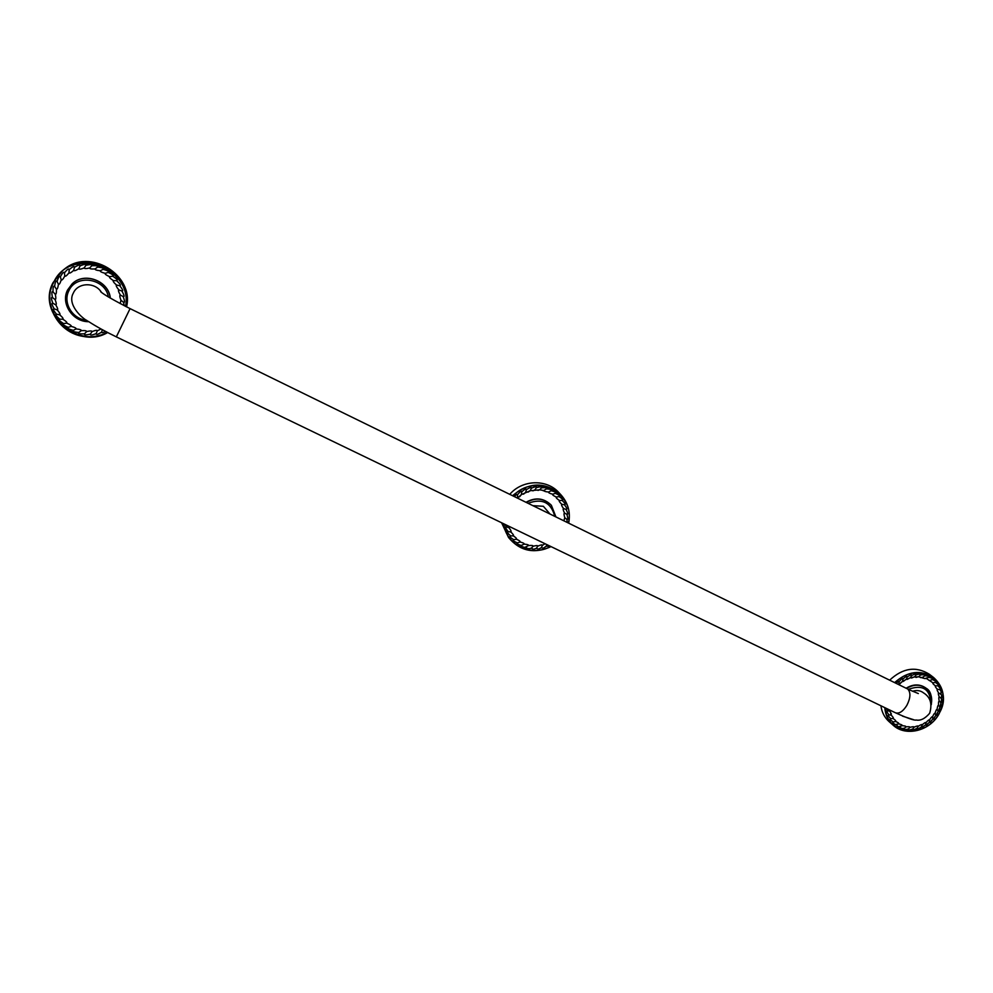 <?xml version="1.0" encoding="UTF-8"?>
<svg xmlns="http://www.w3.org/2000/svg" width="993" height="993" viewBox="0 0 993 993"><rect width="100%" height="100%" fill="white"/><g stroke="black" fill="none" stroke-linecap="round" stroke-linejoin="round"><path stroke-width="1.49" d="M890.063 710.864L891.168 715.134C893.079 717.008 893.725 718.138 893.117 718.535C895.351 720.012 896.195 720.992 895.661 721.477C898.156 722.532 899.161 723.338 898.69 723.885C901.383 724.493 902.525 725.089 902.153 725.709C904.958 725.833 906.212 726.231 905.926 726.876C908.781 726.541 910.109 726.702 909.936 727.385C912.753 726.578 914.119 726.516 914.056 727.199C916.762 725.957 918.128 725.672 918.177 726.33C920.697 724.691 922.038 724.182 922.187 724.816C924.458 722.817 925.724 722.097 925.985 722.693C927.946 720.372 929.113 719.478 929.46 719.999C931.062 717.442 932.092 716.387 932.539 716.834C933.73 714.104 934.587 712.912 935.108 713.259C935.865 710.429 936.536 709.139 937.119 709.387C937.417 706.532 937.889 705.167 938.522 705.315C938.348 702.51 938.596 701.12 939.254 701.157C938.621 698.476 938.646 697.098 939.316 697.012C938.236 694.529 938.025 693.201 938.695 693.015C937.193 690.793 936.759 689.539 937.404 689.254C935.53 687.367 934.885 686.225 935.493 685.84C933.283 684.326 932.452 683.345 932.998 682.861L926.531 678.567M896.245 683.407C898.02 681.496 898.95 680.925 899.05 681.707L898.814 684.661M899.05 681.707C901.619 678.678 902.922 677.772 902.972 678.989L902.513 681.459L899.037 684.177M902.972 678.989C905.951 676.357 907.366 675.662 907.205 676.903L906.348 679.311L902.563 681.471M907.205 676.903C910.507 674.756 911.984 674.297 911.624 675.501L910.407 677.797L906.41 679.349M911.624 675.501C915.161 673.899 916.663 673.676 916.117 674.843L914.565 676.941L910.457 677.834M916.117 674.843C919.791 673.825 921.281 673.85 920.561 674.93L918.724 676.792L914.603 676.99M929.982 680.404L932.353 679.547C933.457 678.889 932.266 678.145 928.79 677.325L924.818 678.591L918.736 676.829M924.818 678.591L927.028 678.442M906.125 688.236C913.237 683.916 919.828 683.854 925.873 688.05L926.059 688.186M922.745 677.325L924.818 675.761C928.467 675.985 929.796 676.506 928.79 677.325M920.561 674.93C924.272 674.52 925.687 674.793 924.818 675.761M889.84 711.385L887.618 710.653L886.476 708.456M891.168 715.134L888.809 714.799C886.823 711.931 886.426 710.554 887.618 710.653M893.117 718.535L890.696 718.597C888.214 716.176 887.593 714.91 888.809 714.799M895.661 721.477L893.203 721.936C890.324 720.012 889.492 718.895 890.696 718.597M898.69 723.885L895.425 724.617C892.992 723.165 892.26 722.271 893.216 721.948L893.203 721.936M902.153 725.709L898.268 726.826L896.319 724.753M905.926 726.876L904.462 728.254L901.594 728.514L899.881 726.95M909.936 727.385L908.111 729.222L905.318 729.619L903.841 728.465M914.056 727.199L912.517 729.272L909.352 730.103L908.086 729.284M918.177 726.33L916.973 728.589L913.585 729.917L912.505 729.359M922.187 724.816L921.343 727.186L917.917 729.061L916.973 728.688M925.985 722.693L925.526 725.113L921.355 727.286M929.46 719.999L929.398 722.42L925.55 725.2M932.539 716.834L932.861 719.168L929.436 722.482M935.108 713.259L935.828 715.469L932.899 719.217M937.119 709.387L938.211 711.398L935.853 715.494M938.522 705.315L939.949 707.066L938.224 711.398M939.254 701.157L941.004 702.659L939.949 707.066M939.316 697.012L941.625 698.687L940.992 702.61M938.695 693.015L941.649 694.827L941.302 698.129M937.404 689.254L939.738 689.601L941.091 691.215L940.88 693.747M935.493 685.84L937.901 685.778C940.334 688.223 940.954 689.502 939.738 689.601M932.998 682.861L935.418 682.402C938.273 684.351 939.105 685.48 937.901 685.778M932.353 679.547C935.567 680.962 936.585 681.906 935.418 682.402M880.928 705.775C881.784 712.204 884.502 717.48 889.07 721.613L893.129 725.188C905.579 736.918 929.622 731.034 938.844 714.128M889.654 680.18C902.736 667.954 915.968 665.98 929.324 674.247L933.631 677.536C920.71 669.419 907.701 671.107 894.619 682.601M918.326 693.561L907.887 689.204C910.891 692.667 910.544 698.054 906.832 705.402C902.985 711.472 899.199 713.942 895.512 712.813C907.577 718.262 914.454 720.67 916.167 720.012C920.536 720.893 925.029 718.647 929.659 713.272C932.439 703.938 930.429 697.173 923.639 692.953C920.474 690.483 916.762 689.924 912.53 691.265M101.435 292.327C95.191 281.913 77.926 282.36 73.345 293.059L73.308 293.134C66.891 304.218 81.55 318.281 88.551 321.533C96.247 326.511 105.506 331.625 116.33 336.875L895.512 712.813M120.128 303.56L120.972 300.283C119.681 296.845 119.47 295.095 120.352 295.045C118.502 291.818 118.006 290.117 118.862 289.919C116.504 287.014 115.722 285.388 116.529 285.065C113.711 282.546 112.681 281.056 113.413 280.597C110.235 278.536 108.957 277.233 109.602 276.65C106.139 275.111 104.662 274.006 105.196 273.336C101.534 272.367 99.908 271.499 100.318 270.741C96.569 270.357 94.832 269.761 95.092 268.942C91.356 269.153 89.544 268.83 89.668 267.973C86.056 268.793 84.231 268.768 84.206 267.899C80.793 269.289 79.006 269.55 78.832 268.693C75.741 270.63 74.041 271.176 73.718 270.344C71.024 272.765 69.448 273.584 69.001 272.814C66.767 275.657 65.377 276.724 64.793 276.017C63.105 279.207 61.926 280.498 61.243 279.889C60.126 283.328 59.195 284.792 58.426 284.296C57.929 287.896 57.259 289.509 56.427 289.137C56.551 292.786 56.179 294.499 55.298 294.263C56.042 297.875 55.968 299.638 55.074 299.538C56.415 303.014 56.638 304.764 55.745 304.814C57.656 308.053 58.177 309.766 57.309 309.953C59.729 312.857 60.523 314.471 59.717 314.806C62.571 317.301 63.626 318.778 62.882 319.237C66.097 321.273 67.387 322.564 66.742 323.135C70.23 324.649 71.707 325.729 71.173 326.399C74.835 327.342 76.461 328.186 76.064 328.931C79.8 329.279 81.525 329.862 81.265 330.669C84.976 330.433 86.763 330.731 86.639 331.575C90.239 330.743 92.039 330.756 92.064 331.612C95.427 330.222 97.202 329.949 97.364 330.793L101.001 328.968M72.129 283.861L72.179 283.812C84.306 271.536 108.833 280.833 110.322 298.099M105.196 273.336L108.187 272.417C109.54 271.648 107.84 270.617 103.098 269.339L100.318 270.741M95.092 268.942L97.575 267.092C102.453 267.613 104.29 268.371 103.098 269.339M89.668 267.973L91.79 265.752C96.631 265.479 98.568 265.925 97.575 267.092M84.206 267.899L85.895 265.33C90.599 264.287 92.56 264.423 91.79 265.752M78.832 268.693L80.061 265.863C84.479 264.064 86.428 263.89 85.895 265.33M73.718 270.344L74.438 267.34C78.447 264.833 80.321 264.349 80.061 265.863M69.001 272.814L69.187 269.699C72.688 266.571 74.438 265.776 74.438 267.34M64.793 276.017L64.446 272.901C67.338 269.215 68.914 268.147 69.187 269.699M61.243 279.889L60.362 276.836C62.571 272.715 63.924 271.399 64.446 272.901M58.426 284.296L57.048 281.404C58.5 276.948 59.605 275.433 60.362 276.836M56.427 289.137L54.59 286.481C55.236 281.826 56.055 280.125 57.048 281.404M55.298 294.263L53.051 291.917C52.89 287.188 53.399 285.376 54.59 286.481M55.074 299.538L52.48 297.565C51.512 292.885 51.698 291.011 53.051 291.917M55.745 304.814L52.877 303.275C51.14 298.781 51.003 296.87 52.48 297.565M57.309 309.953L54.243 308.873C51.773 304.69 51.326 302.815 52.877 303.275M59.717 314.806L56.539 314.222C53.411 310.449 52.641 308.674 54.243 308.873M62.882 319.237L59.679 319.163C55.993 315.923 54.938 314.272 56.539 314.222M66.742 323.135L63.602 323.569C59.443 320.938 58.14 319.473 59.679 319.163M71.173 326.399L68.182 327.33C63.664 325.369 62.137 324.128 63.602 323.569M76.064 328.931L73.283 330.334C68.554 329.105 66.841 328.1 68.182 327.33M81.265 330.669L78.795 332.494C73.954 332.034 72.117 331.314 73.283 330.334M86.639 331.575L84.542 333.772C79.738 334.082 77.814 333.66 78.795 332.494M92.064 331.612L90.375 334.132C85.733 335.2 83.784 335.088 84.542 333.772M97.364 330.793L96.147 333.561C91.79 335.361 89.867 335.56 90.375 334.132M102.267 329.664L101.696 332.084C97.736 334.567 95.887 335.051 96.147 333.561M105.506 331.401C102.887 332.816 101.609 333.052 101.696 332.084M120.972 300.283L123.504 302.244L124.286 305.732M120.352 295.045L123.169 296.584C124.833 301.053 124.944 302.927 123.504 302.244M118.862 289.919L121.878 291.011C124.262 295.182 124.696 297.044 123.169 296.584M116.529 285.065L119.669 285.661C122.722 289.435 123.455 291.222 121.878 291.011M113.413 280.597L116.591 280.684C120.227 283.961 121.245 285.612 119.669 285.661M109.602 276.65L112.73 276.228C116.851 278.909 118.13 280.398 116.591 280.684M108.187 272.417C112.681 274.416 114.195 275.694 112.73 276.228M126.061 306.638C132.503 274.751 87.769 248.622 62.795 270.419L63.999 269.463C89.333 247.331 134.477 274.887 126.558 306.887M550.035 514.051L543.37 506.281L532.869 505.66M563.863 520.816L564.781 517.701C563.863 514.684 563.788 513.145 564.558 513.071C563.143 510.265 562.808 508.764 563.565 508.565C561.69 506.045 561.107 504.63 561.827 504.32C559.543 502.16 558.736 500.869 559.394 500.447C556.763 498.697 555.745 497.567 556.328 497.046C553.424 495.755 552.207 494.812 552.716 494.204C549.601 493.434 548.248 492.702 548.645 492.019C545.418 491.771 543.941 491.287 544.226 490.554L539.584 489.834L530.163 490.728L521.387 494.601L517.39 498.089M509.31 526.476L509.037 527.767C510.948 530.287 511.544 531.702 510.824 532.012C513.145 534.16 513.977 535.438 513.307 535.86C515.963 537.585 517.005 538.702 516.41 539.224C519.339 540.477 520.555 541.408 520.059 542.017C523.162 542.761 524.527 543.469 524.13 544.139C527.345 544.363 528.822 544.847 528.537 545.567C531.764 545.256 533.303 545.48 533.154 546.237C536.307 545.418 537.871 545.38 537.834 546.138C540.837 544.834 542.389 544.549 542.488 545.294L545.058 543.73M526.005 502.297C535.401 497.034 543.804 497.965 551.189 505.089L551.289 505.201M552.716 494.204L555.36 493.322C556.577 492.602 555.161 491.746 551.127 490.716L548.645 492.019M543.258 490.803L546.485 488.866C550.668 489.214 552.22 489.822 551.127 490.716M539.584 489.834L541.557 487.811C545.765 487.451 547.416 487.799 546.485 488.866M534.855 489.897L536.481 487.588C540.602 486.545 542.302 486.62 541.557 487.811M530.163 490.728L531.392 488.196C535.326 486.496 537.014 486.297 536.481 487.588M525.632 492.317L526.427 489.636C530.051 487.327 531.714 486.843 531.392 488.196M519.538 496.835L521.387 494.601L521.735 491.845C524.962 488.99 526.526 488.258 526.427 489.636M517.564 497.543L517.452 494.787C520.171 491.473 521.598 490.492 521.735 491.845M514.374 496.612C516.261 494.526 517.291 493.918 517.452 494.787M509.037 527.767L506.442 526.886L504.99 524.391M510.824 532.012L508.106 531.565C505.636 528.301 505.077 526.749 506.442 526.886M513.307 535.86L510.539 535.872C507.535 533.092 506.728 531.652 508.106 531.565M516.41 539.224L513.666 539.683C510.216 537.449 509.173 536.183 510.539 535.872M520.059 542.017L517.403 542.91C513.617 541.284 512.363 540.204 513.666 539.683M524.13 544.139L521.164 545.48C517.539 544.375 516.286 543.519 517.403 542.91M528.537 545.567L524.763 547.416C521.871 546.684 520.828 546.026 521.648 545.442L521.164 545.48M533.154 546.237L531.292 548.198L529.021 548.707C526.625 548.322 525.707 547.826 526.29 547.242M537.834 546.138L536.332 548.359L533.638 549.29L531.193 548.248M542.488 545.294L541.272 547.776L538.454 549.129L536.232 548.421M546.82 544.574L546.162 546.336L543.32 548.186L541.272 547.788M548.086 546.473L549.328 545.79L546.162 546.336M564.781 517.701L566.854 519.376L567.313 522.504M564.558 513.071L566.904 514.374C568.083 518.284 568.07 519.947 566.854 519.376M563.565 508.565L566.122 509.459C567.934 513.096 568.195 514.734 566.904 514.374M561.827 504.32L564.52 504.779C566.941 508.044 567.475 509.608 566.122 509.459M559.394 500.447L562.15 500.447C565.104 503.252 565.886 504.692 564.52 504.779M556.328 497.046L559.071 496.587C562.472 498.858 563.503 500.149 562.15 500.447M555.36 493.322C559.133 494.986 560.362 496.078 559.071 496.587M501.602 522.752L508.528 537.498C519.972 551.14 534.135 554.181 551.041 546.609M509.757 494.353C522.256 479.631 546.721 478.849 558.848 492.578L561.045 494.936C545.356 481.518 529.195 481.791 512.574 495.73M885.371 707.922C886.041 734.882 925.65 739.177 938.72 714.066C956.979 685.592 918.55 657.478 895.177 682.874M938.869 714.079C946.093 699.494 944.355 687.305 933.631 677.536C944.393 687.355 946.155 699.556 938.919 714.141C929.721 731.047 905.666 736.967 893.129 725.188C888.114 720.645 885.346 714.799 884.788 707.637M931.235 704.248C932.576 697.645 930.9 692.344 926.233 688.323C920.226 684.152 913.659 684.189 906.559 688.447M930.95 702.945C929.932 688.807 922.423 684.276 908.421 689.353M907.143 688.732L130.071 308.624L116.33 336.875M108.361 296.919C105.357 278.263 76.039 273.646 68.827 290.862C62.571 302.853 72.576 319.237 86.627 320.243M110.235 298.049C108.609 280.845 84.169 271.66 72.079 283.911L67.561 290.03C60.424 303.635 72.899 322.042 88.762 321.67M125.565 306.378C133.323 267.005 69.162 245.594 53.399 282.993C37.225 313.217 77.715 349.623 107.145 332.27M62.795 270.419L52.989 282.72L62.795 270.419M52.977 282.732C36.53 313.453 77.864 350.368 107.654 332.531C68.989 349.933 39.782 310.561 52.977 282.72M554.789 516.372C551.053 502.384 542.153 498.027 528.065 503.314M551.189 505.089L555.919 516.931L551.376 505.3C544.027 498.188 535.661 497.232 526.278 502.433M523.907 533.526L531.168 537.027M568.381 523.026C576.188 492.987 534.42 472.097 513.108 495.991M503.687 523.758C505.896 545.07 531.764 557.346 550.718 546.46M568.679 523.174C570.677 512.4 568.133 502.979 561.045 494.936C568.145 502.992 570.69 512.4 568.691 523.187M503.128 523.497L508.528 537.498C519.984 551.152 534.16 554.193 551.065 546.622M928.939 680.342L930.292 680.391M923.341 677.102L920.461 677.623M919.332 676.444L915.993 677.449M915.136 676.506L911.549 678.058M910.879 677.313L907.279 679.411M906.708 678.84L903.258 681.446M902.749 681.024L899.608 684.09M899.124 683.817L898.864 684.686M891.143 713.272L891.317 714.302M896.58 724.753L895.425 724.617M900.366 726.864L898.268 726.826M904.462 728.254L901.594 728.514M908.744 728.924L905.318 729.619M913.113 728.874L909.352 730.103M917.495 728.13L913.585 729.917M921.765 726.715L917.917 729.061M925.836 724.654L922.199 727.521M929.597 721.998L926.32 725.337M932.973 718.833L930.156 722.532M935.865 715.221L933.594 719.193M938.211 711.236L936.536 715.382M939.937 707.004L938.894 711.211M941.004 702.659L940.607 706.78M941.625 698.687L941.625 702.2M941.649 694.827L941.898 697.545M941.091 691.215L941.414 692.915M925.873 688.05L926.233 688.323C930.416 690.545 932.117 695.981 931.31 704.658M913.597 719.702L902.575 716.152M100.628 291.681C103.806 294.573 113.624 300.221 130.071 308.624M88.787 321.682C72.899 322.067 60.412 303.647 67.561 290.043L72.179 283.812M531.28 537.076L523.894 533.514M539.633 489.81L538.007 490.418M534.904 489.859L532.906 490.877M530.2 490.691L528.053 492.143M525.645 492.28L523.559 494.166M526.352 547.217L524.763 547.416M531.292 548.198L529.021 548.707M536.332 548.359L533.638 549.29M541.346 547.702L538.454 549.129M546.224 546.262L543.32 548.186"/></g></svg>
